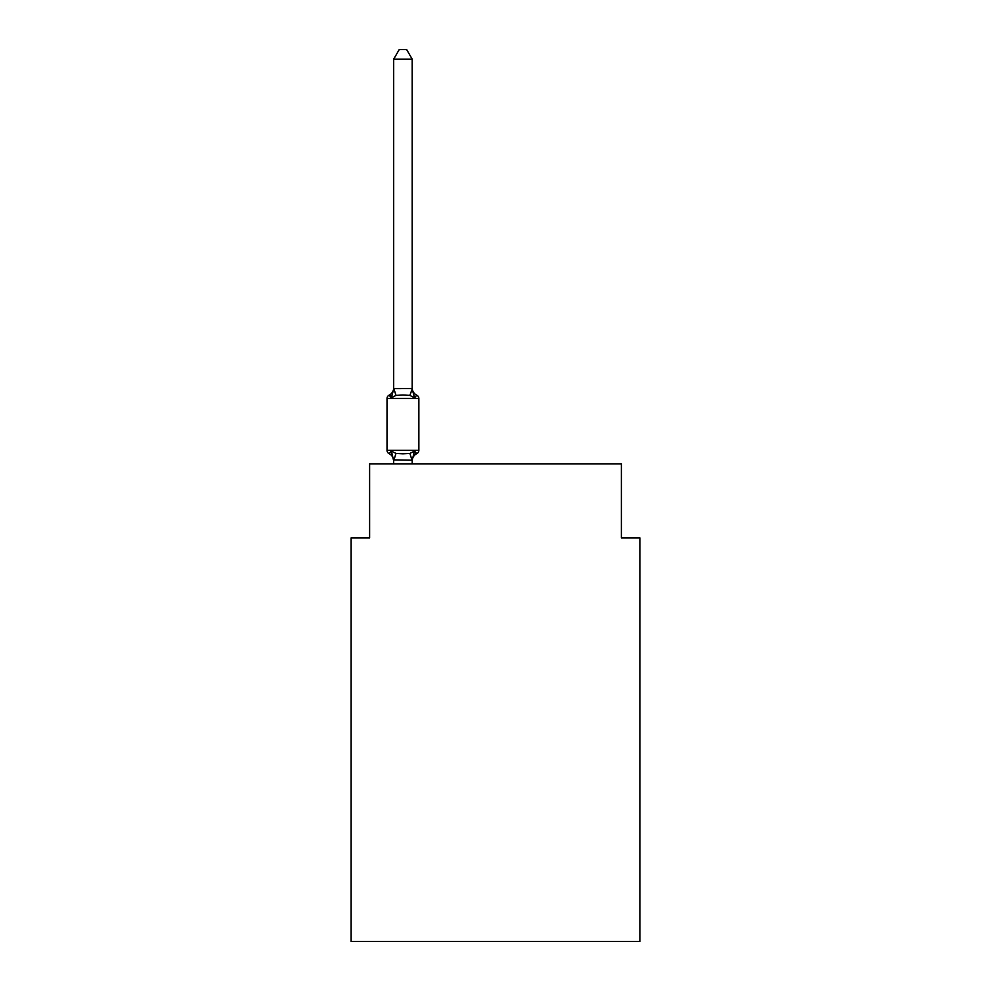 <?xml version="1.0" encoding="UTF-8"?>
<svg xmlns="http://www.w3.org/2000/svg" width="991" height="991" viewBox="0 0 991 991"><rect width="100%" height="100%" fill="white"/><g stroke="black" fill="none" stroke-linecap="round" stroke-linejoin="round"><path stroke-width="1.49" d="M639.889 941.45L639.889 537.89L621.382 537.89L621.382 463.85L369.618 463.85L369.618 537.89L351.111 537.89L351.111 941.45L639.889 941.45M412.194 59.175L393.687 59.175L399.237 49.55L406.644 49.55L412.194 59.175L412.194 388.943L414.511 397.775L416.777 395.174L414.511 397.775L416.777 395.174L414.511 397.775L416.777 395.174L414.511 397.775L416.777 395.174L414.511 397.775L416.777 395.174L414.511 397.775L416.777 395.174L414.511 397.775L416.777 395.174L414.511 397.775L416.777 395.174L414.511 397.775L416.777 395.174L414.511 397.775L416.777 395.174L414.511 397.775L416.777 395.174L414.511 397.775L416.777 395.174L414.511 397.775L416.777 395.174L414.511 397.775L416.777 395.174L414.511 397.775L416.777 395.174L414.511 397.775L409.89 395.397L402.941 395.025L395.991 395.397L391.371 397.775L389.104 395.174A3.704 3.704 0 0 0 387.023 398.493L387.023 450.335A3.704 3.704 0 0 0 389.104 453.655A3.704 3.704 0 0 1 387.023 450.335A3.704 3.704 0 0 0 389.104 453.655L391.371 451.054L389.104 453.655A3.704 3.704 0 0 1 387.023 450.335A3.704 3.704 0 0 0 389.104 453.655L391.371 451.054L389.104 453.655A3.704 3.704 0 0 1 387.023 450.335A3.704 3.704 0 0 0 389.104 453.655L391.371 451.054L389.104 453.655A3.704 3.704 0 0 1 387.023 450.335A3.704 3.704 0 0 0 389.104 453.655L391.371 451.054L389.104 453.655A3.704 3.704 0 0 1 387.023 450.335A3.704 3.704 0 0 0 389.104 453.655L391.371 451.054L389.104 453.655A3.704 3.704 0 0 1 387.023 450.335A3.704 3.704 0 0 0 389.104 453.655L391.371 451.054L389.104 453.655A3.704 3.704 0 0 1 387.023 450.335A3.704 3.704 0 0 0 389.104 453.655L391.371 451.054L389.104 453.655A3.704 3.704 0 0 1 387.023 450.335A3.704 3.704 0 0 0 389.104 453.655L391.371 451.054L389.104 453.655A3.704 3.704 0 0 1 387.023 450.335A3.704 3.704 0 0 0 389.104 453.655L391.371 451.054L389.104 453.655A3.704 3.704 0 0 1 387.023 450.335A3.704 3.704 0 0 0 389.104 453.655L391.371 451.054L389.104 453.655A3.704 3.704 0 0 1 387.023 450.335A3.704 3.704 0 0 0 389.104 453.655L391.371 451.054L389.104 453.655A3.704 3.704 0 0 1 387.023 450.335A3.704 3.704 0 0 0 389.104 453.655L391.371 451.054L389.104 453.655A3.704 3.704 0 0 1 387.023 450.335A3.704 3.704 0 0 0 389.104 453.655L391.371 451.054L389.104 453.655A3.704 3.704 0 0 1 387.023 450.335A3.704 3.704 0 0 0 389.104 453.655L391.371 451.054L389.104 453.655A3.704 3.704 0 0 1 387.023 450.335A3.704 3.704 0 0 0 389.104 453.655L391.371 451.054L389.104 453.655L391.371 451.054L395.991 453.432L402.941 453.804L409.89 453.432L414.511 451.054L416.777 453.655L415.725 453.147M393.687 59.175L393.687 388.943L391.371 397.775L389.104 395.174A3.704 3.704 0 0 0 387.023 398.493A3.704 3.704 0 0 1 389.104 395.174L390.157 395.682L389.104 395.174A3.704 3.704 0 0 0 387.023 398.493A3.704 3.704 0 0 1 389.104 395.174A3.704 3.704 0 0 0 387.023 398.493A3.704 3.704 0 0 1 389.104 395.174L390.157 395.682L389.104 395.174A3.704 3.704 0 0 0 387.023 398.493A3.704 3.704 0 0 1 389.104 395.174A3.704 3.704 0 0 0 387.023 398.493A3.704 3.704 0 0 1 389.104 395.174L390.157 395.682L389.104 395.174A3.704 3.704 0 0 0 387.023 398.493A3.704 3.704 0 0 1 389.104 395.174A3.704 3.704 0 0 0 387.023 398.493A3.704 3.704 0 0 1 389.104 395.174L390.157 395.682L389.104 395.174A3.704 3.704 0 0 0 387.023 398.493A3.704 3.704 0 0 1 389.104 395.174A3.704 3.704 0 0 0 387.023 398.493A3.704 3.704 0 0 1 389.104 395.174L390.157 395.682L389.104 395.174A3.704 3.704 0 0 0 387.023 398.493A3.704 3.704 0 0 1 389.104 395.174A3.704 3.704 0 0 0 387.023 398.493A3.704 3.704 0 0 1 389.104 395.174L390.157 395.682L389.104 395.174A3.704 3.704 0 0 0 387.023 398.493A3.704 3.704 0 0 1 389.104 395.174A3.704 3.704 0 0 0 387.023 398.493A3.704 3.704 0 0 1 389.104 395.174L390.157 395.682L389.104 395.174A3.704 3.704 0 0 0 387.023 398.493A3.704 3.704 0 0 1 389.104 395.174A3.704 3.704 0 0 0 387.023 398.493A3.704 3.704 0 0 1 389.104 395.174L390.157 395.682M412.194 388.943L409.89 395.397M413.408 452.292L414.511 451.054L412.194 460.22L393.687 459.886L393.687 460.988A8.151 8.151 0 0 0 389.104 453.655M412.194 460.988A8.151 8.151 0 0 1 416.777 453.655L414.511 451.054L416.777 453.655A3.704 3.704 0 0 0 418.859 450.335L418.859 398.493L418.859 450.335L418.859 398.493L418.859 450.335L418.859 398.493L418.859 450.335L418.859 398.493L418.859 450.335L418.859 398.493L418.859 450.335L418.859 398.493L418.859 450.335L418.859 398.493L418.859 450.335L418.859 398.493L418.859 450.335L418.859 398.493L418.859 450.335L387.023 450.335M414.511 397.775L416.777 395.174A3.704 3.704 0 0 1 418.859 398.493L387.023 398.493A3.704 3.704 0 0 1 389.104 395.174A8.151 8.151 0 0 0 393.687 387.84M393.687 388.608L412.045 388.559M412.194 463.85L412.194 460.22M393.687 463.85L393.687 460.22M391.371 451.054L393.687 460.988M412.194 387.84A8.151 8.151 0 0 0 416.777 395.174M395.991 453.432L393.836 460.27M409.89 453.432L412.045 460.27M393.836 388.559L395.991 395.397"/></g></svg>

